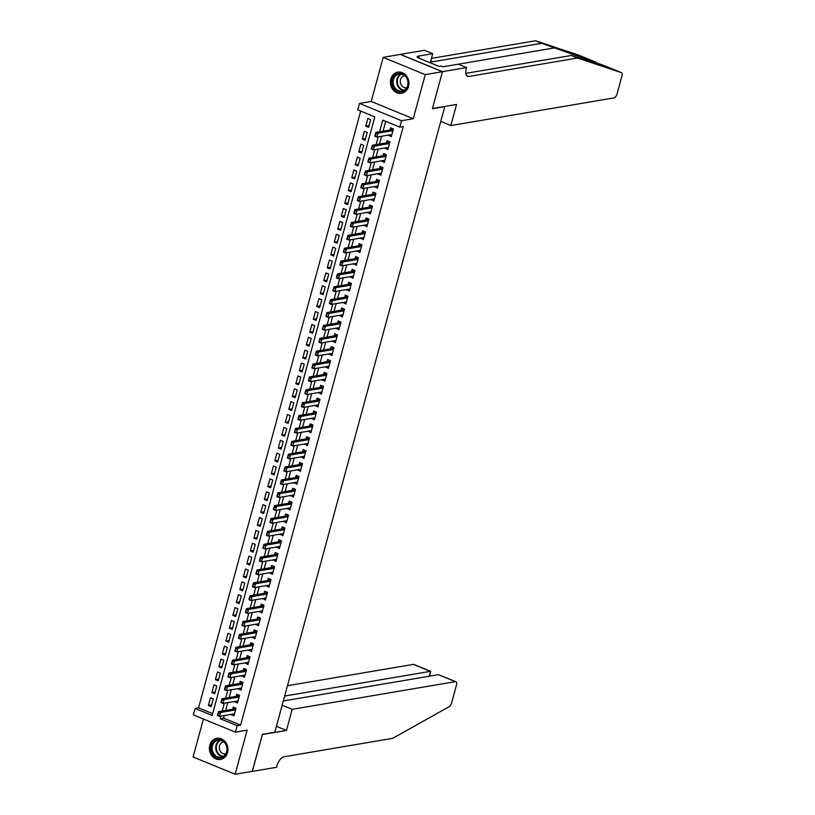 <?xml version="1.0" encoding="UTF-8"?>
<svg xmlns="http://www.w3.org/2000/svg" width="815" height="815" viewBox="0 0 815 815"><rect width="100%" height="100%" fill="white"/><g stroke="black" fill="none" stroke-linecap="round" stroke-linejoin="round"><path stroke-width="1.22" d="M390.793 79.086A10.717 9.23 -99.6 0 0 401.449 93.297A10.717 9.23 -99.6 0 0 408.529 86.37A10.717 9.23 -99.6 0 0 397.873 72.158A10.717 9.23 -99.6 0 0 390.793 79.086M209.801 745.236A10.717 9.23 -99.6 0 0 220.458 759.448A10.717 9.23 -99.6 0 0 227.538 752.52A10.717 9.23 -99.6 0 0 216.882 738.309A10.717 9.23 -99.6 0 0 209.801 745.236M224.278 715.519L223.565 718.127L240.619 725.126L237.175 725.707L235.423 732.145L193.369 714.877L195.111 708.439L212.165 715.438L374.798 116.871L357.744 109.862L359.497 103.434L401.551 120.702L399.798 127.14L382.755 120.131L379.596 131.735M442.464 71.649L432.449 108.527L456.553 104.442L450.817 125.551L614.021 97.892A4.126 1.844 112.3 0 0 617.128 93.674L621.906 76.111A4.126 1.844 112.3 0 0 621.407 72.647A4.126 1.844 112.3 0 0 621.356 72.627L577.55 58.018L468.747 76.467A9.617 4.309 -67.7 0 1 467.545 76.355A9.617 4.309 -67.7 0 1 466.374 68.266L466.567 67.563L442.464 71.649L400.41 54.371L383.182 57.356L371.202 101.447L359.497 103.434M203.414 719.003L193.094 756.982L235.148 774.25L247.128 730.159L235.423 732.145M360.699 111.085L198.554 707.858L195.111 708.439M400.389 54.442L442.453 71.71L425.236 74.623L383.182 57.356M442.453 71.71L432.398 108.721L444.786 106.622L274.818 732.227L262.42 734.325L252.365 771.336L235.148 774.25M388.612 135.076L391.332 136.686L393.431 128.964L390.589 127.792L389.998 129.972M385.108 147.943L387.838 149.563L389.937 141.83L387.094 140.669L386.504 142.839M381.614 160.82L384.334 162.43L386.432 154.707L383.59 153.536L382.999 155.716M378.119 173.687L380.839 175.307L382.938 167.584L380.096 166.413L379.505 168.583M374.625 186.564L377.345 188.173L379.444 180.451L376.601 179.29L376.01 181.46M371.12 199.441L373.841 201.05L375.939 193.328L373.097 192.157L372.506 194.327M367.626 212.308L370.346 213.917L372.445 206.195L369.603 205.034L369.012 207.204M364.132 225.185L366.852 226.794L368.951 219.072L366.108 217.9L365.517 220.081M360.627 238.051L363.347 239.661L365.446 231.939L362.604 230.777L362.023 232.947M357.133 250.928L359.853 252.538L361.952 244.816L359.109 243.644L358.519 245.824M353.639 263.795L356.359 265.415L358.457 257.683L355.615 256.521L355.024 258.691M350.134 276.672L352.864 278.282L354.953 270.56L352.121 269.388L351.53 271.568M346.64 289.549L349.36 291.159L351.459 283.437L348.616 282.265L348.025 284.435M343.146 302.416L345.866 304.026L347.964 296.303L345.122 295.142L344.531 297.312M339.651 315.293L342.371 316.903L344.47 309.18L341.628 308.009L341.037 310.179M336.147 328.16L338.867 329.769L340.965 322.047L338.123 320.886L337.532 323.056M332.652 341.037L335.373 342.646L337.471 334.924L334.629 333.753L334.038 335.933M329.158 353.904L331.878 355.523L333.977 347.791L331.135 346.63L330.544 348.8M325.654 366.781L328.374 368.39L330.472 360.668L327.63 359.497L327.039 361.677M322.159 379.647L324.879 381.267L326.978 373.545L324.136 372.373L323.545 374.543M318.665 392.524L321.385 394.134L323.484 386.412L320.641 385.251L320.051 387.42M315.161 405.401L317.881 407.011L319.979 399.289L317.147 398.117L316.556 400.287M311.666 418.268L314.386 419.878L316.485 412.156L313.643 410.994L313.052 413.164M308.172 431.145L310.892 432.755L312.991 425.033L310.148 423.861L309.557 426.031M304.678 444.012L307.398 445.622L309.496 437.899L306.654 436.738L306.063 438.908M301.173 456.889L303.893 458.499L305.992 450.777L303.149 449.605L302.559 451.785M297.679 469.756L300.399 471.376L302.497 463.643L299.655 462.482L299.064 464.652M294.184 482.633L296.904 484.242L299.003 476.52L296.161 475.349L295.57 477.529M290.68 495.51L293.4 497.119L295.499 489.397L292.656 488.226L292.065 490.396M287.186 508.377L289.906 509.986L292.004 502.264L289.162 501.103L288.571 503.273M283.691 521.254L286.411 522.863L288.51 515.141L285.668 513.97L285.077 516.139M280.187 534.12L282.907 535.73L285.005 528.008L282.173 526.847L281.582 529.016M276.693 546.997L279.413 548.607L281.511 540.885L278.669 539.713L278.078 541.894M273.198 559.864L275.918 561.474L278.017 553.752L275.175 552.59L274.584 554.76M269.694 572.741L272.424 574.351L274.523 566.629L271.68 565.457L271.089 567.637M266.199 585.608L268.919 587.228L271.018 579.496L268.176 578.334L267.585 580.504M262.705 598.485L265.425 600.095L267.524 592.373L264.681 591.201L264.091 593.381M259.211 611.362L261.931 612.972L264.029 605.25L261.187 604.078L260.596 606.248M255.706 624.229L258.426 625.839L260.525 618.116L257.683 616.955L257.092 619.125M252.212 637.106L254.932 638.716L257.031 630.993L254.188 629.822L253.597 631.992M248.718 649.973L251.438 651.582L253.536 643.86L250.694 642.699L250.103 644.869M245.213 662.85L247.933 664.459L250.032 656.737L247.19 655.566L246.609 657.746M241.719 675.716L244.439 677.336L246.538 669.604L243.695 668.443L243.104 670.613M238.225 688.593L240.945 690.203L243.043 682.481L240.201 681.309L239.61 683.49M234.72 701.46L237.45 703.08L239.549 695.358L236.707 694.186L236.116 696.356M211.686 704.883L208.375 705.444L210.474 697.721L213.316 698.893L211.217 706.615L208.375 705.444M215.18 692.016L211.869 692.577L213.968 684.855L216.81 686.016L214.712 693.738L211.869 692.577M218.675 679.139L215.364 679.7L217.462 671.978L220.305 673.149L218.206 680.871L215.364 679.7M222.179 666.273L218.868 666.833L220.967 659.101L223.809 660.272L221.711 667.994L218.868 666.833M225.674 653.396L222.363 653.956L224.461 646.234L227.304 647.395L225.205 655.128L222.363 653.956M229.168 640.519L225.857 641.079L227.956 633.357L230.798 634.528L228.699 642.251L225.857 641.079M232.672 627.652L229.361 628.212L231.46 620.49L234.302 621.651L232.204 629.374L229.361 628.212M236.167 614.775L232.856 615.335L234.954 607.613L237.797 608.785L235.698 616.507L232.856 615.335M239.661 601.908L236.35 602.468L238.449 594.746L241.291 595.908L239.192 603.63L236.35 602.468M243.165 589.031L239.855 589.591L241.953 581.869L244.785 583.041L242.687 590.763L239.855 589.591M246.66 576.164L243.349 576.725L245.447 569.002L248.29 570.164L246.191 577.886L243.349 576.725M250.154 563.287L246.843 563.848L248.942 556.125L251.784 557.297L249.685 565.019L246.843 563.848M253.648 550.41L250.337 550.981L252.436 543.248L255.278 544.42L253.18 552.142L250.337 550.981M257.153 537.543L253.842 538.104L255.941 530.382L258.783 531.543L256.684 539.275L253.842 538.104M260.647 524.666L257.336 525.227L259.435 517.505L262.277 518.676L260.179 526.398L257.336 525.227M264.142 511.8L260.831 512.36L262.929 504.638L265.772 505.799L263.673 513.521L260.831 512.36M267.646 498.923L264.335 499.483L266.434 491.761L269.276 492.932L267.177 500.655L264.335 499.483M271.14 486.056L267.829 486.616L269.928 478.894L272.77 480.055L270.672 487.778L267.829 486.616M274.635 473.179L271.324 473.739L273.422 466.017L276.265 467.189L274.166 474.911L271.324 473.739M278.139 460.312L274.828 460.872L276.927 453.15L279.759 454.312L277.66 462.034L274.828 460.872M281.633 447.435L278.322 447.995L280.421 440.273L283.263 441.435L281.165 449.167L278.322 447.995M285.128 434.558L281.817 435.129L283.915 427.396L286.758 428.568L284.659 436.29L281.817 435.129M288.622 421.691L285.311 422.252L287.41 414.529L290.252 415.691L288.153 423.423L285.311 422.252M292.127 408.814L288.816 409.375L290.914 401.652L293.757 402.824L291.658 410.546L288.816 409.375M295.621 395.947L292.31 396.508L294.409 388.786L297.251 389.947L295.152 397.669L292.31 396.508M299.115 383.07L295.804 383.631L297.903 375.909L300.745 377.08L298.647 384.802L295.804 383.631M302.62 370.204L299.309 370.764L301.407 363.042L304.25 364.203L302.151 371.925L299.309 370.764M306.114 357.327L302.803 357.887L304.902 350.165L307.744 351.336L305.645 359.058L302.803 357.887M309.608 344.46L306.297 345.02L308.396 337.288L311.238 338.459L309.14 346.181L306.297 345.02M313.113 331.583L309.802 332.143L311.901 324.421L314.733 325.582L312.644 333.315L309.802 332.143M316.607 318.706L313.296 319.266L315.395 311.544L318.237 312.716L316.139 320.438L313.296 319.266M320.101 305.839L316.791 306.399L318.889 298.677L321.731 299.839L319.633 307.561L316.791 306.399M323.596 292.962L320.285 293.522L322.383 285.8L325.226 286.972L323.127 294.694L320.285 293.522M327.1 280.095L323.789 280.655L325.888 272.933L328.73 274.095L326.632 281.817L323.789 280.655M330.595 267.218L327.284 267.778L329.382 260.056L332.225 261.228L330.126 268.95L327.284 267.778M334.089 254.351L330.778 254.912L332.877 247.19L335.719 248.351L333.62 256.073L330.778 254.912M337.593 241.474L334.282 242.035L336.381 234.312L339.223 235.484L337.125 243.206L334.282 242.035M341.088 228.597L337.777 229.168L339.875 221.436L342.718 222.607L340.619 230.329L337.777 229.168M344.582 215.731L341.271 216.291L343.37 208.569L346.212 209.73L344.113 217.462L341.271 216.291M348.087 202.854L344.776 203.414L346.874 195.692L349.716 196.863L347.618 204.585L344.776 203.414M351.581 189.987L348.27 190.547L350.369 182.825L353.211 183.986L351.112 191.708L348.27 190.547M355.075 177.11L351.764 177.67L353.863 169.948L356.705 171.119L354.606 178.842L351.764 177.67M358.58 164.243L355.259 164.803L357.357 157.081L360.199 158.242L358.101 165.965L355.259 164.803M362.074 151.366L358.763 151.926L360.862 144.204L363.704 145.376L361.605 153.098L358.763 151.926M365.568 138.499L362.257 139.059L364.356 131.337L367.198 132.499L365.1 140.221L362.257 139.059M198.554 707.858L212.654 713.645M368.594 127.354L370.693 119.622L367.85 118.46L365.752 126.182L368.594 127.354M240.619 725.126L403.242 126.549L399.798 127.14M385.709 121.354L383.04 131.144M381.654 136.258L379.546 144.021M378.16 149.125L376.051 156.888M374.666 162.002L372.547 169.764M371.161 174.868L369.052 182.642M367.667 187.745L365.558 195.508M364.173 200.612L362.064 208.385M360.668 213.489L358.559 221.252M357.174 226.356L355.065 234.129M353.679 239.233L351.571 246.996M350.175 252.11L348.066 259.873M346.681 264.977L344.572 272.74M343.186 277.854L341.078 285.617M339.692 290.721L337.573 298.494M336.188 303.598L334.079 311.361M332.693 316.464L330.584 324.238M329.199 329.341L327.09 337.104M325.694 342.208L323.586 349.981M322.2 355.085L320.091 362.848M318.706 367.962L316.597 375.725M315.201 380.829L313.092 388.602M311.707 393.706L309.598 401.469M308.213 406.573L306.104 414.346M304.718 419.45L302.599 427.213M301.214 432.317L299.105 440.09M297.72 445.194L295.611 452.957M294.225 458.071L292.116 465.834M290.721 470.938L288.612 478.7M287.226 483.815L285.118 491.577M283.732 496.681L281.623 504.454M280.228 509.558L278.119 517.321M276.733 522.425L274.624 530.198M273.239 535.302L271.13 543.065M269.745 548.169L267.626 555.942M266.24 561.046L264.131 568.809M262.746 573.923L260.637 581.686M259.252 586.79L257.143 594.553M255.747 599.667L253.638 607.43M252.253 612.534L250.144 620.307M248.758 625.411L246.65 633.173M245.254 638.277L243.145 646.05M241.76 651.154L239.651 658.917M238.265 664.021L236.156 671.794M234.771 676.898L232.652 684.661M231.266 689.775L229.158 697.538M227.772 702.642L225.663 710.415M231.226 714.337L233.946 715.947L236.044 708.225L233.202 707.063L232.611 709.233M371.202 101.447L413.256 118.715L425.236 74.623M413.256 118.715L401.551 120.702M220.834 716.1L220.121 718.708L237.175 725.707M378.211 136.839L376.102 144.601M374.717 149.705L372.608 157.478M371.222 162.582L369.103 170.345M367.718 175.449L365.609 183.222M364.224 188.326L362.115 196.089M360.729 201.203L358.62 208.966M357.225 214.07L355.116 221.843M353.73 226.947L351.622 234.71M350.236 239.814L348.127 247.587M346.742 252.691L344.623 260.454M343.237 265.558L341.128 273.331M339.743 278.435L337.634 286.197M336.249 291.312L334.13 299.074M332.744 304.178L330.635 311.941M329.25 317.055L327.141 324.818M325.755 329.922L323.647 337.695M322.251 342.799L320.142 350.562M318.757 355.666L316.648 363.439M315.262 368.543L313.154 376.306M311.758 381.41L309.649 389.183M308.264 394.287L306.155 402.05M304.769 407.164L302.66 414.927M301.275 420.031L299.156 427.794M297.77 432.908L295.662 440.671M294.276 445.774L292.167 453.548M290.782 458.651L288.673 466.414M287.277 471.518L285.169 479.291M283.783 484.395L281.674 492.158M280.289 497.262L278.18 505.035M276.784 510.139L274.675 517.902M273.29 523.016L271.181 530.779M269.796 535.883L267.687 543.656M266.301 548.76L264.182 556.523M262.797 561.627L260.688 569.4M259.302 574.504L257.194 582.267M255.808 587.37L253.699 595.144M252.304 600.248L250.195 608.01M248.809 613.125L246.701 620.887M245.315 625.991L243.206 633.754M241.811 638.868L239.702 646.631M238.316 651.735L236.207 659.508M234.822 664.612L232.713 672.375M231.328 677.479L229.209 685.252M227.823 690.356L225.714 698.119M224.329 703.223L222.22 710.996M223.565 718.127L220.121 718.708M234.414 714.225L231.103 714.786M369.063 125.622L365.752 126.182M237.919 701.348L234.608 701.909M241.413 688.471L238.102 689.042M244.908 675.604L241.597 676.165M248.412 662.727L245.101 663.288M251.906 649.861L248.595 650.421M255.401 636.984L252.09 637.544M258.895 624.117L255.584 624.677M262.399 611.24L259.089 611.8M265.894 598.373L262.583 598.933M269.388 585.496L266.077 586.056M272.893 572.619L269.582 573.19M276.387 559.752L273.076 560.312M279.881 546.875L276.57 547.436M283.386 534.008L280.075 534.569M286.88 521.131L283.569 521.692M290.374 508.265L287.063 508.825M293.869 495.388L290.558 495.948M297.373 482.511L294.062 483.081M300.867 469.644L297.556 470.204M304.362 456.767L301.051 457.327M307.866 443.9L304.555 444.46M311.361 431.023L308.05 431.583M314.855 418.156L311.544 418.716M318.359 405.279L315.048 405.839M321.854 392.412L318.543 392.973M325.348 379.535L322.037 380.096M328.842 366.658L325.531 367.229M332.347 353.791L329.036 354.352M335.841 340.914L332.53 341.475M339.335 328.048L336.024 328.608M342.84 315.171L339.529 315.731M346.334 302.304L343.023 302.864M349.829 289.427L346.518 289.987M353.333 276.56L350.022 277.12M356.827 263.683L353.516 264.243M360.322 250.806L357.011 251.377M363.826 237.939L360.505 238.5M367.321 225.062L364.01 225.623M370.815 212.195L367.504 212.756M374.309 199.318L370.998 199.879M377.814 186.452L374.503 187.012M381.308 173.575L377.997 174.135M384.802 160.698L381.491 161.268M388.307 147.831L384.996 148.391M391.801 134.954L388.49 135.514M234.537 713.777L219.48 716.334L217.432 715.489L218.481 711.627L233.63 709.06A1.375 0.611 112.3 0 0 233.854 708.968L235.392 707.96M218.175 713.094L217.992 715.163L218.481 711.627L220.529 712.463L235.586 709.916M218.512 713.237L220.529 712.463L219.48 716.334L217.992 715.163M227.049 747.172A9.281 7.987 80.4 0 1 221.008 757.889A9.281 7.987 80.4 0 1 211.391 750.401A9.281 7.987 80.4 0 1 217.432 739.684A9.281 7.987 80.4 0 1 227.049 747.172M212.318 750.228A8.588 7.396 -99.6 0 0 220.997 757.196A8.588 7.396 -99.6 0 0 226.815 747.233A8.588 7.396 -99.6 0 0 218.125 740.264A8.588 7.396 -99.6 0 0 212.318 750.228M223.667 741.833A6.113 5.267 -99.6 0 0 223.575 741.844A6.113 5.267 -99.6 0 0 219.429 748.944A6.113 5.267 -99.6 0 0 225.612 753.906A6.113 5.267 -99.6 0 0 225.704 753.885M218.135 738.196A10.646 9.169 -99.6 0 0 217.442 738.288A10.646 9.169 -99.6 0 0 210.239 750.646A10.646 9.169 -99.6 0 0 220.997 759.285A10.646 9.169 -99.6 0 0 221.68 759.142M408.04 81.021A9.281 7.987 80.4 0 1 401.999 91.738A9.281 7.987 80.4 0 1 392.382 84.251A9.281 7.987 80.4 0 1 398.423 73.533A9.281 7.987 80.4 0 1 408.04 81.021M393.309 84.067A8.588 7.396 -99.6 0 0 401.989 91.046A8.588 7.396 -99.6 0 0 407.795 81.082A8.588 7.396 -99.6 0 0 399.116 74.104A8.588 7.396 -99.6 0 0 393.309 84.067M404.658 75.683A6.113 5.267 -99.6 0 0 404.556 75.693A6.113 5.267 -99.6 0 0 400.42 82.794A6.113 5.267 -99.6 0 0 406.603 87.755A6.113 5.267 -99.6 0 0 406.695 87.735M399.126 72.046A10.646 9.169 -99.6 0 0 398.433 72.138A10.646 9.169 -99.6 0 0 391.231 84.485A10.646 9.169 -99.6 0 0 401.989 93.134A10.646 9.169 -99.6 0 0 402.671 92.992M282.163 705.199L292.208 709.325L455.412 681.656L438.419 674.677L283.304 700.971M252.243 771.357L262.369 734.519L286.473 730.434L292.208 709.325M438.419 674.677L455.931 681.707A4.126 1.844 112.3 0 1 456.431 685.17L451.653 702.744A4.126 1.844 112.3 0 1 449.065 706.758L392.718 738.329L283.915 756.778A9.617 4.309 112.3 0 0 276.642 766.599L276.448 767.312L252.355 771.398M276.428 726.308L286.473 730.434M284.639 696.061L430.351 671.366L413.358 664.388A4.126 1.844 -67.7 0 1 413.867 664.439L430.738 671.366L429.016 676.277M287.451 685.731L413.358 664.388M455.931 681.707A4.126 1.844 112.3 0 0 455.412 681.656M429.515 676.185L430.738 671.366M577.55 58.018L571.325 55.461L584.763 59.943C599.28 64.752 605.942 66.708 604.72 65.791L541.72 43.307L432.918 61.746A9.617 4.309 -67.7 0 1 431.706 61.634A9.617 4.309 -67.7 0 1 430.789 60.891L432.918 61.746M604.975 66.076L621.407 72.647M579.292 55.349A4.126 1.844 -67.7 0 1 579.353 55.369L596.06 62.235L579.292 55.349L535.496 40.75L431.471 58.385M541.72 43.307L535.496 40.75M465.854 73.34L571.325 55.461M466.567 67.563L458.325 64.181L442.902 66.789L441.088 66.046L439.02 66.392L417.076 57.386L419.144 57.04L417.331 56.286L432.755 53.678L424.513 50.285L400.41 54.371M450.817 125.551L440.762 121.425M430.269 62.806L432.755 53.678M418.849 58.11L419.144 57.04M238.031 700.9L222.974 703.457L220.926 702.622L221.975 698.75L237.124 696.183A1.375 0.611 112.3 0 0 237.348 696.091L238.887 695.083M221.67 700.217L221.486 702.296L221.975 698.75L224.023 699.596L239.08 697.039M222.016 700.36L224.023 699.596L222.974 703.457L221.486 702.296M241.535 688.033L226.468 690.58L224.42 689.745L225.47 685.884L240.629 683.316A1.375 0.611 112.3 0 0 240.853 683.215L242.381 682.206M225.174 687.351L224.981 689.419L225.47 685.884L227.517 686.719L242.585 684.172M225.511 687.493L227.517 686.719L226.468 690.58L224.981 689.419M245.03 675.156L229.973 677.713L227.925 676.868L228.974 673.007L244.123 670.439A1.375 0.611 112.3 0 0 244.347 670.348L245.875 669.339M228.669 674.474L228.485 676.552L228.974 673.007L231.022 673.852L246.079 671.295M229.005 674.616L231.022 673.852L229.973 677.713L228.485 676.552M248.524 662.289L233.467 664.836L231.419 664.001L232.469 660.14L247.617 657.573A1.375 0.611 112.3 0 0 247.842 657.471L249.38 656.462M232.163 661.607L231.98 663.675L232.469 660.14L234.516 660.975L249.573 658.428M232.509 661.749L234.516 660.975L233.467 664.836L231.98 663.675M252.029 649.412L236.961 651.969L234.914 651.124L235.963 647.263L251.112 644.696A1.375 0.611 112.3 0 0 251.346 644.604L252.874 643.595M235.657 648.73L235.474 650.808L235.963 647.263L238.011 648.108L253.078 645.551M236.004 648.872L238.011 648.108L236.961 651.969L235.474 650.808M255.523 636.546L240.456 639.092L238.418 638.257L239.467 634.396L254.616 631.829A1.375 0.611 112.3 0 0 254.84 631.727L256.368 630.718M239.162 635.863L238.978 637.931L239.467 634.396L241.505 635.231L256.572 632.684M239.498 635.995L241.505 635.231L240.456 639.092L238.978 637.931M259.017 623.669L243.96 626.226L241.912 625.38L242.962 621.519L258.111 618.952A1.375 0.611 112.3 0 0 258.335 618.86L259.873 617.852M242.656 622.986L242.473 625.054L242.962 621.519L245.009 622.365L260.067 619.808M242.992 623.129L245.009 622.365L243.96 626.226L242.473 625.054M262.522 610.792L247.454 613.349L245.407 612.513L246.456 608.652L261.605 606.075A1.375 0.611 112.3 0 0 261.829 605.983L263.367 604.975M246.15 610.119L245.967 612.187L246.456 608.652L248.504 609.488L263.571 606.931M246.497 610.252L248.504 609.488L247.454 613.349L245.967 612.187M266.016 597.925L250.949 600.472L248.911 599.636L249.961 595.775L265.109 593.208A1.375 0.611 112.3 0 0 265.333 593.106L266.862 592.098M249.655 597.242L249.472 599.31L249.961 595.775L251.998 596.611L267.065 594.064M249.991 597.385L251.998 596.611L250.949 600.472L249.472 599.31M269.51 585.048L254.453 587.605L252.405 586.759L253.455 582.898L268.604 580.331A1.375 0.611 112.3 0 0 268.828 580.239L270.366 579.231M253.149 584.365L252.966 586.443L253.455 582.898L255.503 583.744L270.56 581.187M253.485 584.508L255.503 583.744L254.453 587.605L252.966 586.443M273.015 572.181L257.947 574.728L255.9 573.892L256.949 570.031L272.098 567.464A1.375 0.611 112.3 0 0 272.322 567.362L273.86 566.354M256.644 571.498L256.46 573.566L256.949 570.031L258.997 570.867L274.064 568.32M256.99 571.641L258.997 570.867L257.947 574.728L256.46 573.566M276.509 559.304L261.442 561.861L259.394 561.015L260.443 557.154L275.602 554.587A1.375 0.611 112.3 0 0 275.827 554.495L277.355 553.487M260.148 558.621L259.965 560.7L260.443 557.154L262.491 558L277.558 555.443L275.602 554.587M260.484 558.764L262.491 558L261.442 561.861L259.965 560.7M280.003 546.437L264.946 548.984L262.899 548.149L263.948 544.288L279.097 541.72A1.375 0.611 112.3 0 0 279.321 541.618L280.849 540.61M263.642 545.755L263.459 547.823L263.948 544.288L265.996 545.123L281.053 542.576M263.978 545.887L265.996 545.123L264.946 548.984L263.459 547.823M283.498 533.56L268.441 536.117L266.393 535.272L267.442 531.411L282.591 528.843A1.375 0.611 112.3 0 0 282.815 528.752L284.353 527.743M267.137 532.878L266.953 534.946L267.442 531.411L269.49 532.256L284.547 529.699M267.483 533.02L269.49 532.256L268.441 536.117L266.953 534.946M287.002 520.693L271.935 523.24L269.887 522.405L270.937 518.544L286.085 515.976A1.375 0.611 112.3 0 0 286.32 515.875L287.848 514.866M270.631 520.011L270.448 522.079L270.937 518.544L272.984 519.379L288.052 516.822M270.977 520.143L272.984 519.379L271.935 523.24L270.448 522.079M290.497 507.816L275.439 510.373L273.392 509.528L274.441 505.667L289.59 503.099A1.375 0.611 112.3 0 0 289.814 503.008L291.342 501.999M274.135 507.134L273.952 509.202L274.441 505.667L276.489 506.512L291.546 503.955M274.472 507.276L276.489 506.512L275.439 510.373L273.952 509.202M293.991 494.939L278.934 497.496L276.886 496.661L277.935 492.79L293.084 490.223A1.375 0.611 112.3 0 0 293.308 490.131L294.847 489.122M277.63 494.257L277.446 496.335L277.935 492.79L279.983 493.635L295.04 491.078M277.976 494.399L279.983 493.635L278.934 497.496L277.446 496.335M297.495 482.072L282.428 484.619L280.38 483.784L281.43 479.923L296.579 477.356A1.375 0.611 112.3 0 0 296.803 477.254L298.341 476.245M281.124 481.39L280.941 483.458L281.43 479.923L283.477 480.758L298.545 478.211M281.47 481.533L283.477 480.758L282.428 484.619L280.941 483.458M300.99 469.196L285.922 471.753L283.885 470.907L284.934 467.046L300.083 464.479A1.375 0.611 112.3 0 0 300.307 464.387L301.835 463.378M284.629 468.513L284.445 470.591L284.934 467.046L286.972 467.892L302.039 465.334L300.083 464.479M284.965 468.656L286.972 467.892L285.922 471.753L284.445 470.591M304.484 456.329L289.427 458.876L287.379 458.04L288.429 454.179L303.577 451.612A1.375 0.611 112.3 0 0 303.801 451.51L305.34 450.501M288.123 455.646L287.94 457.714L288.429 454.179L290.476 455.014L305.533 452.468M288.459 455.789L290.476 455.014L289.427 458.876L287.94 457.714M307.988 443.452L292.921 446.009L290.873 445.163L291.923 441.302L307.072 438.735A1.375 0.611 112.3 0 0 307.296 438.643L308.834 437.635M291.617 442.769L291.434 444.847L291.923 441.302L293.971 442.148L309.038 439.591M291.964 442.912L293.971 442.148L292.921 446.009L291.434 444.847M311.483 430.585L296.416 433.132L294.368 432.296L295.417 428.435L310.576 425.868A1.375 0.611 112.3 0 0 310.8 425.766L312.328 424.758M295.122 429.902L294.938 431.97L295.417 428.435L297.465 429.271L312.532 426.724M295.458 430.035L297.465 429.271L296.416 433.132L294.938 431.97M314.977 417.708L299.92 420.265L297.872 419.419L298.922 415.558L314.07 412.991A1.375 0.611 112.3 0 0 314.295 412.899L315.823 411.891M298.616 417.025L298.433 419.093L298.922 415.558L300.969 416.404L316.026 413.847M298.952 417.168L300.969 416.404L299.92 420.265L298.433 419.093M318.471 404.831L303.414 407.388L301.367 406.553L302.416 402.691L317.565 400.114A1.375 0.611 112.3 0 0 317.789 400.022L319.327 399.014M302.11 404.159L301.927 406.227L302.416 402.691L304.464 403.527L319.521 400.97M302.457 404.291L304.464 403.527L303.414 407.388L301.927 406.227M321.976 391.964L306.909 394.521L304.861 393.676L305.91 389.815L321.059 387.247A1.375 0.611 112.3 0 0 321.293 387.156L322.822 386.147M305.605 391.281L305.421 393.35L305.91 389.815L307.958 390.65L323.025 388.103M305.951 391.424L307.958 390.65L306.909 394.521L305.421 393.35M325.47 379.087L310.413 381.644L308.365 380.799L309.415 376.938L324.564 374.37A1.375 0.611 112.3 0 0 324.788 374.279L326.316 373.27M309.109 378.405L308.926 380.483L309.415 376.938L311.462 377.783L326.52 375.226L324.564 374.37M309.445 378.547L311.462 377.783L310.413 381.644L308.926 380.483M328.965 366.22L313.907 368.767L311.86 367.932L312.909 364.071L328.058 361.503A1.375 0.611 112.3 0 0 328.282 361.402L329.82 360.393M312.603 365.538L312.42 367.606L312.909 364.071L314.957 364.906L330.014 362.359M312.95 365.68L314.957 364.906L313.907 368.767L312.42 367.606M332.469 353.343L317.402 355.9L315.354 355.055L316.403 351.194L331.552 348.626A1.375 0.611 112.3 0 0 331.776 348.535L333.315 347.526M316.098 352.661L315.914 354.739L316.403 351.194L318.451 352.039L333.518 349.482M316.444 352.803L318.451 352.039L317.402 355.9L315.914 354.739M335.963 340.476L320.896 343.023L318.859 342.188L319.908 338.327L335.057 335.76A1.375 0.611 112.3 0 0 335.281 335.658L336.809 334.649M319.602 339.794L319.419 341.862L319.908 338.327L321.945 339.162L337.013 336.615M319.938 339.937L321.945 339.162L320.896 343.023L319.419 341.862M339.458 327.599L324.401 330.156L322.353 329.311L323.402 325.45L338.551 322.883A1.375 0.611 112.3 0 0 338.775 322.791L340.313 321.782M323.097 326.917L322.913 328.985L323.402 325.45L325.45 326.295L340.507 323.738M323.433 327.06L325.45 326.295L324.401 330.156L322.913 328.985M342.962 314.733L327.895 317.279L325.847 316.444L326.897 312.583L342.045 310.016A1.375 0.611 112.3 0 0 342.269 309.914L343.808 308.905M326.591 314.05L326.407 316.118L326.897 312.583L328.944 313.418L344.012 310.872M326.937 314.183L328.944 313.418L327.895 317.279L326.407 316.118M346.457 301.856L331.389 304.413L329.352 303.567L330.391 299.706L345.55 297.139A1.375 0.611 112.3 0 0 345.774 297.047L347.302 296.039M330.095 301.173L329.912 303.241L330.391 299.706L332.439 300.552L347.506 297.995M330.432 301.316L332.439 300.552L331.389 304.413L329.912 303.241M349.951 288.979L334.894 291.536L332.846 290.7L333.895 286.839L349.044 284.262A1.375 0.611 112.3 0 0 349.268 284.17L350.807 283.162M333.59 288.306L333.406 290.374L333.895 286.839L335.943 287.675L351 285.118L349.044 284.262M333.926 288.439L335.943 287.675L334.894 291.536L333.406 290.374M353.445 276.112L338.388 278.659L336.34 277.823L337.39 273.962L352.538 271.395A1.375 0.611 112.3 0 0 352.763 271.293L354.301 270.285M337.084 275.429L336.901 277.497L337.39 273.962L339.437 274.798L354.494 272.251M337.43 275.572L339.437 274.798L338.388 278.659L336.901 277.497M356.95 263.235L341.882 265.792L339.835 264.946L340.884 261.085L356.033 258.518A1.375 0.611 112.3 0 0 356.267 258.426L357.795 257.418M340.578 262.552L340.395 264.63L340.884 261.085L342.932 261.931L357.999 259.374M340.925 262.695L342.932 261.931L341.882 265.792L340.395 264.63M360.444 250.368L345.387 252.915L343.339 252.079L344.388 248.218L359.537 245.651A1.375 0.611 112.3 0 0 359.761 245.549L361.289 244.541M344.083 249.685L343.899 251.754L344.388 248.218L346.436 249.054L361.493 246.507M344.419 249.828L346.436 249.054L345.387 252.915L343.899 251.754M363.938 237.491L348.881 240.048L346.833 239.203L347.883 235.341L363.032 232.774A1.375 0.611 112.3 0 0 363.256 232.683L364.794 231.674M347.577 236.808L347.394 238.887L347.883 235.341L349.93 236.187L364.988 233.63M347.923 236.951L349.93 236.187L348.881 240.048L347.394 238.887M367.443 224.624L352.375 227.171L350.328 226.336L351.377 222.475L366.526 219.907A1.375 0.611 112.3 0 0 366.75 219.805L368.288 218.797M351.071 223.942L350.888 226.01L351.377 222.475L353.425 223.31L368.492 220.763M351.418 224.074L353.425 223.31L352.375 227.171L350.888 226.01M370.937 211.747L355.87 214.304L353.832 213.459L354.882 209.598L370.03 207.03A1.375 0.611 112.3 0 0 370.255 206.939L371.783 205.93M354.576 211.065L354.393 213.133L354.882 209.598L356.919 210.443L371.986 207.886M354.912 211.207L356.919 210.443L355.87 214.304L354.393 213.133M374.431 198.88L359.374 201.427L357.327 200.592L358.376 196.731L373.525 194.164A1.375 0.611 112.3 0 0 373.749 194.062L375.287 193.053M358.07 198.198L357.887 200.266L358.376 196.731L360.424 197.566L375.481 195.009M358.406 198.33L360.424 197.566L359.374 201.427L357.887 200.266M377.936 186.003L362.869 188.56L360.821 187.715L361.87 183.854L377.019 181.287A1.375 0.611 112.3 0 0 377.243 181.195L378.781 180.186M361.565 185.321L361.381 187.389L361.87 183.854L363.918 184.699L378.985 182.142M361.911 185.463L363.918 184.699L362.869 188.56L361.381 187.389M381.43 173.126L366.363 175.683L364.325 174.848L365.375 170.977L380.524 168.41A1.375 0.611 112.3 0 0 380.748 168.318L382.276 167.309M365.069 172.444L364.886 174.522L365.375 170.977L367.412 171.822L382.48 169.265M365.405 172.586L367.412 171.822L366.363 175.683L364.886 174.522M384.924 160.26L369.867 162.806L367.82 161.971L368.869 158.11L384.018 155.543A1.375 0.611 112.3 0 0 384.242 155.441L385.78 154.432M368.563 159.577L368.38 161.645L368.869 158.11L370.917 158.945L385.974 156.399M368.9 159.72L370.917 158.945L369.867 162.806L368.38 161.645M388.419 147.383L373.362 149.94L371.314 149.094L372.363 145.233L387.512 142.666A1.375 0.611 112.3 0 0 387.736 142.574L389.275 141.566M372.058 146.7L371.874 148.778L372.363 145.233L374.411 146.079L389.468 143.522M372.404 146.843L374.411 146.079L373.362 149.94L371.874 148.778M391.923 134.516L376.856 137.063L374.808 136.227L375.858 132.366L391.017 129.799A1.375 0.611 112.3 0 0 391.241 129.697L392.769 128.689M375.552 133.833L375.369 135.901L375.858 132.366L377.905 133.202L392.973 130.655M375.898 133.976L377.905 133.202L376.856 137.063L375.369 135.901M235.647 709.702L233.854 708.968M235.596 709.865L233.63 709.06M222.75 756.636A8.588 7.396 80.4 0 1 215.904 749.617A8.588 7.396 80.4 0 1 219.969 740.214M220.61 740.326A8.303 7.152 -99.6 0 0 216.484 749.515A8.303 7.152 -99.6 0 0 223.32 756.32M403.741 90.475A8.588 7.396 80.4 0 1 396.895 83.466A8.588 7.396 80.4 0 1 400.96 74.063M401.601 74.175A8.303 7.152 -99.6 0 0 397.476 83.354A8.303 7.152 -99.6 0 0 404.311 90.17M555.147 47.779L458.356 64.191M466.608 75.581L468.747 76.467M621.356 72.627L604.72 65.791M239.141 696.825L237.348 696.091M239.101 696.998L237.124 696.183M242.646 683.958L240.853 683.215M242.595 684.121L240.629 683.316M246.14 671.081L244.347 670.348M246.089 671.254L244.123 670.439M249.635 658.214L247.842 657.471M249.594 658.377L247.617 657.573M253.129 645.337L251.346 644.604M253.088 645.511L251.112 644.696M256.633 632.46L254.84 631.727M256.582 632.634L254.616 631.829M260.128 619.594L258.335 618.86M260.087 619.757L258.111 618.952M263.622 606.717L261.829 605.983M263.581 606.89L261.605 606.075M267.126 593.85L265.333 593.106M267.076 594.013L265.109 593.208M270.621 580.973L268.828 580.239M270.57 581.146L268.604 580.331M274.115 568.106L272.322 567.362M274.074 568.269L272.098 567.464M277.62 555.229L275.827 554.495M281.114 542.352L279.321 541.618M281.063 542.525L279.097 541.72M284.608 529.485L282.815 528.752M284.567 529.658L282.591 528.843M288.103 516.608L286.32 515.875M288.062 516.781L286.085 515.976M291.607 503.741L289.814 503.008M291.556 503.904L289.59 503.099M295.101 490.864L293.308 490.131M295.061 491.038L293.084 490.223M298.596 477.998L296.803 477.254M298.555 478.161L296.579 477.356M302.1 465.121L300.307 464.387M305.594 452.254L303.801 451.51M305.544 452.417L303.577 451.612M309.089 439.377L307.296 438.643M309.048 439.55L307.072 438.735M312.593 426.5L310.8 425.766M312.542 426.673L310.576 425.868M316.088 413.633L314.295 412.899M316.037 413.806L314.07 412.991M319.582 400.756L317.789 400.022M319.541 400.929L317.565 400.114M323.076 387.889L321.293 387.156M323.035 388.052L321.059 387.247M326.581 375.012L324.788 374.279M330.075 362.145L328.282 361.402M330.034 362.308L328.058 361.503M333.569 349.268L331.776 348.535M333.529 349.441L331.552 348.626M337.074 336.401L335.281 335.658M337.023 336.564L335.057 335.76M340.568 323.524L338.775 322.791M340.517 323.698L338.551 322.883M344.062 310.647L342.269 309.914M344.022 310.821L342.045 310.016M347.567 297.781L345.774 297.047M347.516 297.944L345.55 297.139M351.061 284.904L349.268 284.17M354.556 272.037L352.763 271.293M354.515 272.2L352.538 271.395M358.05 259.16L356.267 258.426M358.009 259.333L356.033 258.518M361.554 246.293L359.761 245.549M361.503 246.456L359.537 245.651M365.049 233.416L363.256 232.683M365.008 233.589L363.032 232.774M368.543 220.539L366.75 219.805M368.502 220.712L366.526 219.907M372.048 207.672L370.255 206.939M371.997 207.845L370.03 207.03M375.542 194.795L373.749 194.062M375.491 194.968L373.525 194.164M379.036 181.928L377.243 181.195M378.995 182.091L377.019 181.287M382.541 169.051L380.748 168.318M382.49 169.225L380.524 168.41M386.035 156.185L384.242 155.441M385.984 156.348L384.018 155.543M389.529 143.308L387.736 142.574M389.488 143.481L387.512 142.666M393.024 130.441L391.241 129.697M392.983 130.604L391.017 129.799"/></g></svg>
